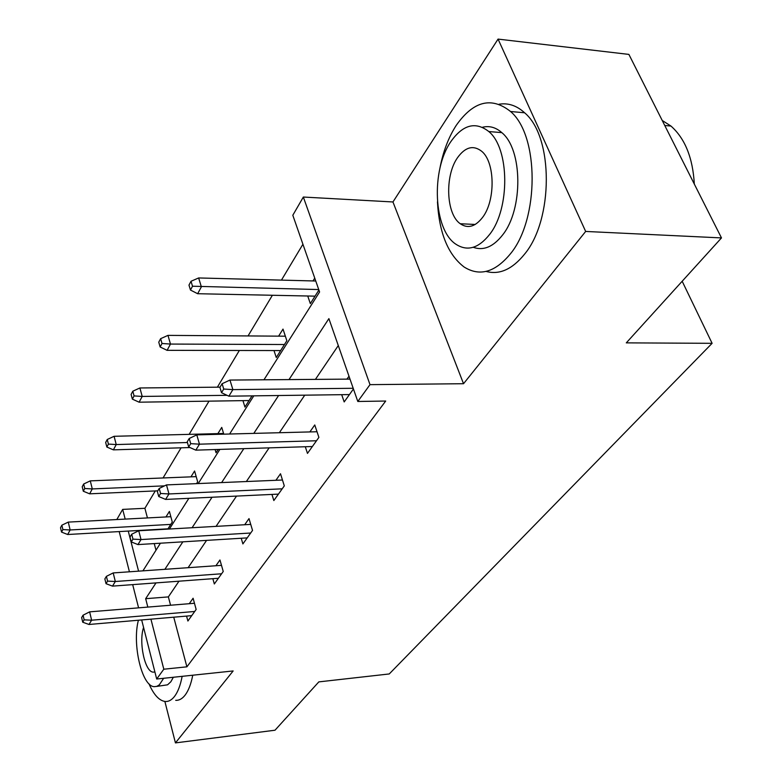 <?xml version="1.0" encoding="UTF-8"?>
<svg xmlns="http://www.w3.org/2000/svg" width="782" height="782" viewBox="0 0 782 782"><rect width="100%" height="100%" fill="white"/><g stroke="black" fill="none" stroke-linecap="round" stroke-linejoin="round"><path stroke-width="1.17" d="M164.875 701.464L175.442 742.9L233.153 670.946L156.693 679.02L141.669 619.95M721.483 237.914L585.659 231.443L498.056 39.1L628.894 54.408L721.483 237.914L626.294 342.868L712.109 343.318L389.24 673.957L318.831 681.884L275 730.222L175.442 742.9M116.811 519.541L122.676 509.395L125.179 519.101M155.286 490.93L144.895 508.3L122.676 509.395M302.927 244.238L281.452 280.112M272.38 295.273L248.05 335.937M239.341 350.483L217.386 387.168M209.019 401.146L189.146 434.362M181.092 447.812L163.047 477.968M263.964 379.788L319.584 291.979L292.81 215.255L303.338 197.044L370.003 384.646L357.804 401.479L328.89 318.626L289.008 379.593M498.056 39.1L392.955 201.961L303.338 197.044M712.109 343.318L682.178 281.256M305.312 446.747L307.473 453.394L318.89 437.392L314.765 424.949L309.868 431.928M241.218 538.251L242.889 543.93L252.537 530.411L249.008 518.603L244.698 524.742M186.566 616.089L187.895 621.025L196.145 609.452L193.095 598.24L189.264 603.704M338.283 345.566L315.42 379.387M304.745 395.174L279.36 432.72M269.125 447.871L246.359 481.536M236.526 496.091L216.047 526.364M206.585 540.372L188.11 567.693M178.98 581.192L168.365 596.901L170.574 605.229M173.741 617.193L186.898 666.831L385.692 401.039L357.804 401.479M212.841 578.68L214.327 583.968L223.241 571.476L219.957 559.971L215.9 565.748M271.94 494.429L273.837 500.548L284.306 485.876L280.503 473.755L275.909 480.285M341.685 394.675L344.188 401.928L353.435 388.967M346.934 379.133L348.987 376.21M186.898 666.831L163.809 669.206L156.693 679.02M392.955 201.961L463.531 383.718L585.659 231.443M463.531 383.718L370.003 384.646M138.59 607.849L132.686 584.633M129.431 571.798L119.196 531.584M155.999 582.903L145.667 598.689L147.827 607.096M150.926 619.158L163.809 669.206M278.588 395.526L253.808 433.384M243.818 448.653L221.629 482.582M212.039 497.235L192.089 527.733M182.861 541.828L164.875 569.316M142.92 570.86L160.437 543.207M169.42 529.013L188.863 498.33M198.217 483.569L219.859 449.406M229.605 434.02L253.788 395.848M128.258 531.076L138.58 571.163M144.895 508.3L147.446 517.928M154.24 543.578L155.999 550.205M318.909 290.024L310.337 303.592L307.727 296.007M313.015 280.933L314.755 278.138M278.607 336.152L283.006 329.095L286.857 340.727L276.261 357.501L273.993 350.551M252.009 395.878L244.942 407.06L242.958 400.638M218.139 449.455L216.057 452.758L215.109 449.552M217.875 433.619L221.746 427.412L223.769 434.166M190.945 476.854L194.581 470.999L197.68 481.839L196.536 483.638M165.96 516.951L169.401 511.428L172.284 522.005L167.798 529.111M168.365 596.901L145.667 598.689M194.464 603.274L89.637 611.856L91.621 620.204L194.708 611.475M84.163 619.843L83.068 615.199L81.641 617.584L82.726 622.218L84.163 619.843L91.621 620.204L89.001 624.476L191.727 615.649M89.637 611.856L83.068 615.199M82.726 622.218L89.001 624.476M61.856 525.201L60.517 527.733L61.543 532.102L62.892 529.57L61.856 525.201L68.269 522.102L70.136 529.971L67.692 534.507L167.983 528.818M62.892 529.57L70.136 529.971L170.769 524.399M68.269 522.102L170.838 516.697M67.692 534.507L61.543 532.102M148.942 683.771C153.8 694.866 159.264 700.78 165.325 701.503C168.687 701.708 171.776 699.978 174.601 696.312C177.954 691.835 180.466 685.169 182.147 676.332M175.725 700.33C179.117 700.525 182.235 698.795 185.099 695.139C188.491 690.662 191.043 684.025 192.743 675.218M173.36 677.261L170.838 681.777L167.563 684.817L156.586 686.44M138.404 620.234C131.992 644.192 141.933 686.713 154.367 686.674L156.918 686.322L159.352 684.817L163.643 678.287M143.575 627.447C138.522 642.237 144.914 672.178 153.292 672.149L154.895 671.963M437.451 201.873C439.191 232.987 448.066 254.697 464.088 266.994C479.679 276.789 495.172 272.341 510.578 253.632C539.238 219.028 539.375 135.706 510.548 111.503C491.467 96.382 473.354 101.025 456.199 125.423C448.448 137.476 443.003 151.855 439.855 168.57M486.062 271.422C499.463 275.068 512.298 269.321 524.556 254.16C553.461 219.752 553.636 136.889 524.595 112.774C516.726 105.599 508.241 102.745 499.16 104.211M482.445 127.27C489.337 125.55 495.788 127.329 501.8 132.617C522.796 149.509 523.226 209.38 502.64 234.923C493.286 246.858 483.481 250.983 473.237 247.288M450.823 141.65C430.784 170.408 433.599 229.654 455.74 244.121C467.206 251.677 478.525 248.422 489.698 234.336C510.118 208.667 509.668 148.492 488.818 131.552C475.564 121.239 462.895 124.612 450.823 141.65M482.592 217.386C495.71 200.475 495.123 161.776 481.546 151.17C473.218 144.865 465.222 147.036 457.538 157.661C444.577 175.852 446.141 214.151 460.256 223.74C467.832 228.901 475.28 226.78 482.592 217.386M694.318 184.073C692.823 157.876 685.042 138.541 670.966 126.058L662.227 120.467M221.501 565.357L113.195 572.932L115.325 581.505L221.599 573.773M107.584 581.104L106.411 576.344L104.856 578.924L106.029 583.685L107.584 581.104L115.325 581.505L112.5 586.129L218.393 578.269M113.195 572.932L106.411 576.344M106.029 583.685L112.5 586.129M250.739 524.399L138.727 530.763L141.024 539.56L250.68 533.021M132.969 539.13L131.708 534.233L130.027 537.038L131.278 541.926L132.969 539.13L141.024 539.56L137.955 544.585L247.2 537.889M138.727 530.763L131.708 534.233M131.278 541.926L137.955 544.585M83.664 484.019L82.218 486.756L83.312 491.233L84.769 488.496L83.664 484.019L90.282 480.871L92.286 488.926L89.647 493.823L157.778 490.822M84.769 488.496L92.286 488.926L164.533 485.857M90.282 480.871L196.194 476.639M89.647 493.823L83.312 491.233M107.242 439.494L105.668 442.456L106.851 447.04L108.424 444.088L107.242 439.494L114.084 436.297L116.235 444.557L113.38 449.855L189.967 447.548M108.424 444.088L116.235 444.557L187.426 442.524M114.084 436.297L223.564 433.472M113.38 449.855L106.851 447.04M282.468 480.011L166.488 484.908L168.971 493.95L282.194 488.828M160.574 493.481L159.215 488.447L157.377 491.497L158.736 496.521L160.574 493.481L168.971 493.95L165.618 499.424L278.421 494.116M166.488 484.908L159.215 488.447M158.736 496.521L165.618 499.424M132.803 391.215L131.102 394.431L132.373 399.133L134.084 395.917L132.803 391.215L139.89 387.97L142.216 396.435L139.108 402.192L249.047 400.55M134.084 395.917L142.216 396.435L227.054 395.321M139.89 387.97L220.065 387.149M139.108 402.192L132.373 399.133M317.013 431.742L196.781 434.87L199.469 444.176L316.485 440.765M190.71 443.648L189.224 438.477L187.221 441.81L188.697 446.981L190.71 443.648L199.469 444.176L195.813 450.149L312.38 446.522M196.781 434.87L189.224 438.477M188.697 446.981L195.813 450.149M160.623 338.674L158.766 342.174L160.144 346.993L162.011 343.493L160.623 338.674L167.974 335.38L170.486 344.06L167.094 350.336L280.64 350.561M162.011 343.493L170.486 344.06L284.462 344.52M167.974 335.38L285.362 336.192M167.094 350.336L160.144 346.993M349.994 379.114L229.957 380.062L232.889 389.622L353.2 388.283M223.73 389.045L222.117 383.718L219.918 387.383L221.521 392.701L223.73 389.045L232.889 389.622L228.872 396.181L349.437 394.578M229.957 380.062L222.117 383.718M221.521 392.701L228.872 396.181M191.013 281.276L188.98 285.117L190.476 290.054L192.519 286.222L191.013 281.276L198.638 277.952L201.365 286.847L197.66 293.719L315.029 296.153M192.519 286.222L318.743 289.555M198.638 277.952L315.752 281.012M197.66 293.719L190.476 290.054M154.787 671.992L153.292 672.149M664.759 125.491L670.966 126.058M475.212 224.463L460.256 223.74M501.8 132.617L488.818 131.552M510.548 111.503L524.595 112.774"/></g></svg>

